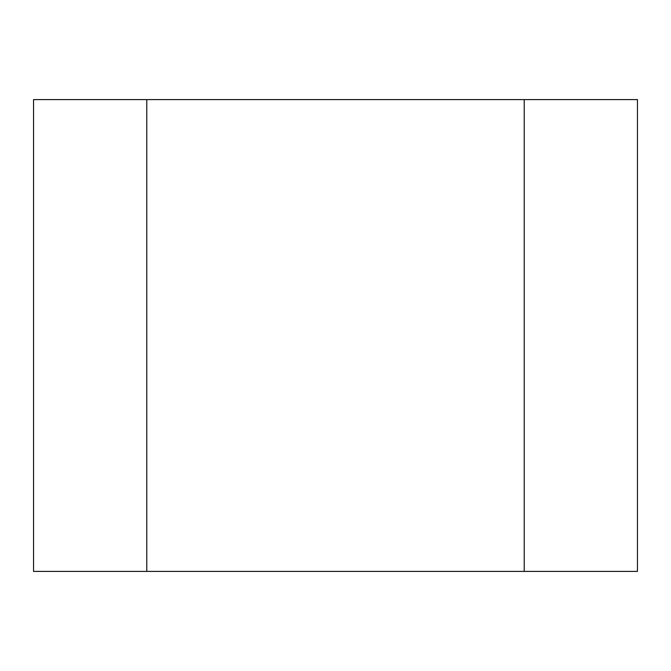 <?xml version="1.0" encoding="UTF-8"?>
<svg xmlns="http://www.w3.org/2000/svg" width="671" height="671" viewBox="0 0 671 671"><rect width="100%" height="100%" fill="white"/><g stroke="black" fill="none" stroke-linecap="round" stroke-linejoin="round"><path stroke-width="1.01" d="M524.219 99.602L524.219 571.398L146.781 571.398L146.781 99.602L524.219 99.602L146.781 99.602L146.781 571.398L524.219 571.398L524.219 99.602L637.45 99.602L524.219 99.602L524.219 571.398L637.45 571.398L637.45 99.602L637.45 571.398L524.219 571.398L524.219 99.602M33.55 99.602L33.55 571.398L146.781 571.398L146.781 99.602L33.55 99.602L146.781 99.602L146.781 571.398L33.55 571.398L33.55 99.602"/></g></svg>

